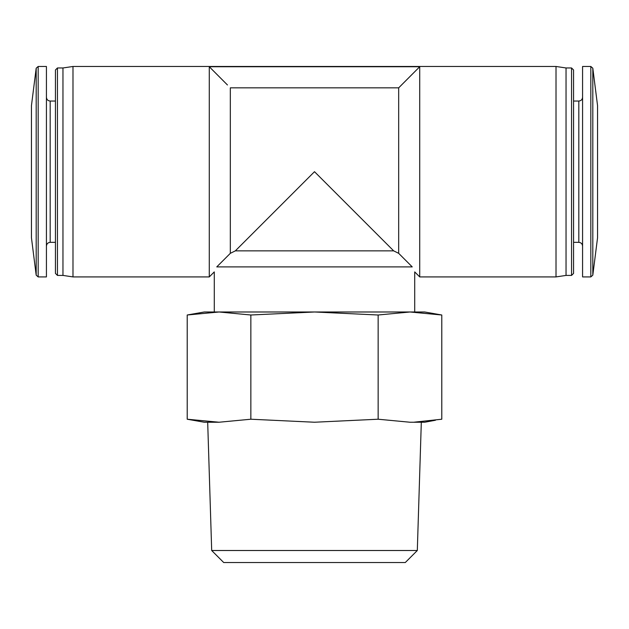 <?xml version="1.0" encoding="UTF-8"?>
<svg xmlns="http://www.w3.org/2000/svg" width="629" height="629" viewBox="0 0 629 629"><rect width="100%" height="100%" fill="white"/><g stroke="black" fill="none" stroke-linecap="round" stroke-linejoin="round"><path stroke-width="0.94" d="M36.183 275.164L36.183 68.223L31.45 105.625L31.45 237.77L36.183 275.164L38.172 276.917L46.428 276.917L46.428 66.47L38.172 66.47L38.172 276.917M597.55 171.693L597.55 105.625L592.817 68.223L592.817 275.164L597.55 237.77L597.55 171.693M441.786 315.003L424.732 311.992L409.966 311.992L441.786 315.003L441.786 419.221L414.212 422.169M314.5 311.992L378.147 315.003L409.966 311.992L204.268 311.992L187.214 315.003L219.034 311.992L250.853 315.003L314.5 311.992M193.575 313.973L187.214 315.003L187.214 419.221L219.034 422.232L187.214 419.221L204.268 422.232L219.034 422.232L250.853 419.221L250.853 315.003M414.715 311.992L414.715 271.909L419.724 276.917L419.724 66.737L398.676 87.848L398.676 253.33L393.668 250.861L314.5 171.693L235.332 250.861L230.324 253.33L216.761 266.9C213.498 273.521 213.498 273.521 216.761 266.9L230.324 253.33L230.324 87.848L398.676 87.848L419.724 66.737L209.276 66.737L227.454 84.97M209.276 66.737L209.276 276.917L214.285 271.909L214.285 311.992M412.239 266.9L398.676 253.33L412.239 266.9C415.502 273.521 415.502 273.521 412.239 266.9L216.761 266.9M409.951 311.992L219.049 311.992M55.446 273.411L57.451 275.416L57.451 67.971L55.446 69.976L55.446 273.411L55.446 242.346L50.186 242.346C47.922 242.55 46.672 243.8 46.428 246.104M57.451 67.971L62.963 67.971L62.963 275.416L72.988 276.917L209.276 276.917M62.963 67.971L72.988 66.47L72.988 276.917M72.988 66.47L556.012 66.47L556.012 276.917L419.724 276.917M556.012 66.47L566.037 67.971L566.037 275.416L556.012 276.917M573.554 101.041L578.814 101.041L578.814 242.346L573.554 242.346L573.554 69.976L573.554 273.411L571.549 275.416L571.549 67.971L573.554 69.976M590.828 276.917L590.828 66.47L582.572 66.47L582.572 276.917L590.828 276.917L592.817 275.164M393.668 250.861L235.332 250.861M435.425 420.251L424.732 422.232L409.966 422.232L378.147 419.221L314.5 422.232L250.853 419.221M378.147 315.003L378.147 419.221M211.69 550.509L417.31 550.509L405.288 562.53L223.712 562.53L211.69 550.509L207.688 422.232M46.428 97.283C46.672 99.586 47.922 100.844 50.186 101.041L50.186 242.346M36.183 68.223L38.172 66.47M50.186 101.041L55.446 101.041M57.451 275.416L62.963 275.416M566.037 275.416L571.549 275.416M566.037 67.971L571.549 67.971M578.814 101.041C581.078 100.844 582.328 99.586 582.572 97.283M578.814 242.346C581.078 242.55 582.328 243.8 582.572 246.104M590.828 66.47L592.817 68.223M417.31 550.509L421.312 422.232"/></g></svg>
